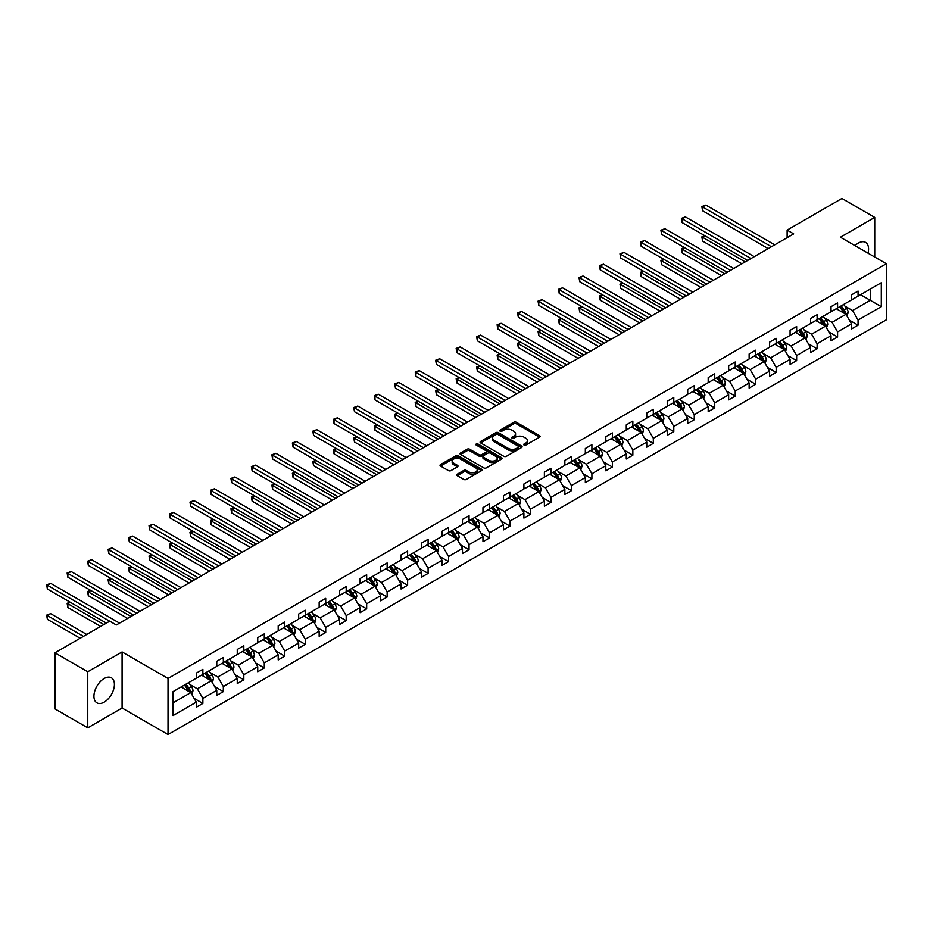 <?xml version="1.0" encoding="UTF-8"?>
<svg xmlns="http://www.w3.org/2000/svg" width="933" height="933" viewBox="0 0 933 933"><rect width="100%" height="100%" fill="white"/><g stroke="black" fill="none" stroke-linecap="round" stroke-linejoin="round"><path stroke-width="1.4" d="M524.066 445.053A1.271 0.735 0 0 0 525.874 445.053L539.566 437.157A1.819 1.05 0 0 0 540.09 436.411A1.819 1.05 0 0 0 539.566 435.664L516.369 422.276A1.819 1.05 0 0 0 513.791 422.276L500.111 430.183A1.271 0.735 0 0 0 501.907 431.221L503.68 430.206A5.831 3.37 0 0 1 511.925 430.206L513.861 431.314A5.831 3.37 0 0 1 515.564 433.693A5.831 3.37 0 0 1 513.861 436.073L512.089 437.099A1.271 0.735 0 0 0 513.896 438.137L515.669 437.122A5.831 3.37 0 0 1 523.914 437.122L525.839 438.23A5.831 3.37 0 0 1 527.553 440.609A5.831 3.37 0 0 1 525.839 442.988L524.066 444.015A1.271 0.735 0 0 0 524.066 445.053L524.066 444.015M104.169 702.152A14.473 8.362 120 0 0 113.628 689.394A14.473 8.362 120 0 0 111.4 677.79A14.473 8.362 120 0 0 104.169 678.501A14.473 8.362 120 0 0 94.711 691.26A14.473 8.362 120 0 0 96.927 702.864A14.473 8.362 120 0 0 104.169 702.152M868.017 253.158A14.473 8.362 120 0 0 865.567 242.37A14.473 8.362 120 0 0 858.325 243.093A14.473 8.362 120 0 0 855.013 245.647M457.24 474.197A1.819 1.05 0 0 0 456.704 474.944A1.819 1.05 0 0 0 457.24 475.678L463.748 479.445A1.819 1.05 0 0 0 466.325 479.445L481.521 470.664A1.819 1.05 0 0 0 482.058 469.917A1.819 1.05 0 0 0 481.521 469.171L458.336 455.782A1.819 1.05 0 0 0 455.759 455.782L440.551 464.564A1.819 1.05 0 0 0 440.026 465.31A1.819 1.05 0 0 0 440.551 466.057L448.411 470.594A1.819 1.05 0 0 0 450.989 470.594L457.497 466.838A1.819 1.05 0 0 0 458.033 466.092A1.819 1.05 0 0 0 457.497 465.345L453.601 463.095A4.875 2.811 0 0 1 452.167 461.1A4.875 2.811 0 0 1 455.176 458.511A4.875 2.811 0 0 1 460.494 459.118L475.76 467.934A4.875 2.811 0 0 1 477.183 469.917A4.875 2.811 0 0 1 474.174 472.518A4.875 2.811 0 0 1 468.867 471.911L466.325 470.442A1.819 1.05 0 0 0 463.748 470.442L457.24 474.197L457.24 475.678M122.083 651.945L87.76 671.76L54.942 652.82L54.942 708.893L87.76 727.833L122.083 708.019L168.022 734.539L168.022 678.466L122.083 651.945L122.083 708.019M874.734 257.03L874.734 217.401L840.411 237.215L886.35 263.736L168.022 678.466M874.734 217.401L841.928 198.461L787.125 230.101L787.125 237.67M54.942 652.82L109.744 621.18L116.31 624.97L793.691 233.88L787.125 230.101M503.808 456.307A1.819 1.05 0 0 0 506.386 456.307L521.594 447.537A1.819 1.05 0 0 0 522.118 446.79A1.819 1.05 0 0 0 521.594 446.044L498.397 432.655A1.819 1.05 0 0 0 495.82 432.655L480.623 441.437A1.819 1.05 0 0 0 480.087 442.172A1.819 1.05 0 0 0 480.623 442.918L503.808 456.307M476.693 445.333A1.271 0.735 0 0 1 477.976 445.519L501.534 459.106L486.35 467.876A1.819 1.05 0 0 1 483.784 467.876L460.587 454.488L467.095 450.756L467.095 449.239L460.587 452.995A1.819 1.05 0 0 0 460.051 453.741A1.819 1.05 0 0 0 460.587 454.488L460.587 452.995M467.095 450.756A1.819 1.05 0 0 1 469.672 450.756L469.672 449.239A1.819 1.05 0 0 0 467.095 449.239M469.672 449.239L479.072 454.674A1.819 1.05 0 0 0 481.65 454.674L485.965 452.178A1.819 1.05 0 0 0 486.501 451.432A1.819 1.05 0 0 0 485.965 450.697L476.18 445.041A1.271 0.735 0 0 1 477.976 444.003L501.557 457.613A1.819 1.05 0 0 1 502.094 458.348A1.819 1.05 0 0 1 501.557 459.094L501.557 457.613M87.76 671.76L87.76 727.833M173.072 691.61L196.303 678.198L196.303 673.125L202.869 669.334L202.869 674.407L216.771 666.384L216.771 661.299L223.337 657.508L223.337 662.593L237.25 654.558L237.25 649.485L243.816 645.694L243.816 650.768L257.73 642.732L257.73 637.659L264.284 633.869L264.284 638.953L278.197 630.918L278.197 625.845L284.763 622.054L284.763 627.128L298.677 619.092L298.677 614.019L305.243 610.229L305.243 615.302L319.156 607.278L319.156 602.193L325.71 598.403L325.71 603.488L339.624 595.452L339.624 590.379L346.19 586.589L346.19 591.662L360.103 583.626L360.103 578.553L366.669 574.763L366.669 579.848L380.582 571.812L380.582 566.728L387.137 562.949L387.137 568.022L401.05 559.987L401.05 554.913L407.616 551.123L407.616 556.196L421.529 548.172L421.529 543.088L428.095 539.297L428.095 544.382L441.997 536.347L441.997 531.274L448.563 527.483L448.563 532.556L462.476 524.521L462.476 519.448L469.042 515.657L469.042 520.742L482.956 512.707L482.956 507.622L489.51 503.843L489.51 508.917L503.423 500.881L503.423 495.808L509.989 492.018L509.989 497.091L523.903 489.067L523.903 483.982L530.469 480.192L530.469 485.277L544.382 477.241L544.382 472.168L550.937 468.378L550.937 473.451L564.85 465.415L564.85 460.342L571.416 456.552L571.416 461.637L585.329 453.601L585.329 448.516L591.895 444.738L591.895 449.811L605.797 441.776L605.797 436.702L612.363 432.912L612.363 437.985L626.276 429.961L626.276 424.877L632.842 421.086L632.842 426.171L646.756 418.136L646.756 413.062L653.31 409.272L653.31 414.345L667.223 406.31L667.223 401.237L673.789 397.446L673.789 402.531L687.703 394.496L687.703 389.411L694.269 385.632L694.269 390.705L708.182 382.67L708.182 377.597L714.736 373.806L714.736 378.88L728.65 370.856L728.65 365.771L735.216 361.981L735.216 367.066L749.129 359.03L749.129 353.957L755.695 350.167L755.695 355.24L769.608 347.204L769.608 342.131L776.163 338.341L776.163 343.414L790.076 335.39L790.076 330.305L796.642 326.527L796.642 331.6L810.555 323.564L810.555 318.491L817.11 314.701L817.11 319.774L831.023 311.75L831.023 306.665L837.589 302.875L837.589 307.96L851.502 299.925L851.502 294.851L858.068 291.061L858.068 296.134L881.3 282.722L881.3 306.665L858.068 320.077L858.068 325.162L851.502 328.952L851.502 323.868L837.589 331.903L837.589 336.976L831.023 340.767L831.023 335.693L817.11 343.729L817.11 348.802L810.555 352.592L810.555 347.508L796.642 355.543L796.642 360.616L790.076 364.406L790.076 359.333L776.163 367.369L776.163 372.442L769.608 376.232L769.608 371.159L755.695 379.183L755.695 384.268L749.129 388.058L749.129 382.973L735.216 391.009L735.216 396.082L728.65 399.872L728.65 394.799L714.736 402.834L714.736 407.908L708.182 411.698L708.182 406.613L694.269 414.649L694.269 419.722L687.703 423.512L687.703 418.439L673.789 426.474L673.789 431.547L667.223 435.338L667.223 430.265L653.31 438.288L653.31 443.373L646.756 447.164L646.756 442.079L632.842 450.114L632.842 455.187L626.276 458.978L626.276 453.904L612.363 461.94L612.363 467.013L605.797 470.803L605.797 465.719L591.895 473.754L591.895 478.827L585.329 482.618L585.329 477.544L571.416 485.58L571.416 490.653L564.85 494.443L564.85 489.37L550.937 497.394L550.937 502.479L544.382 506.269L544.382 501.184L530.469 509.22L530.469 514.293L523.903 518.083L523.903 513.01L509.989 521.046L509.989 526.119L503.423 529.909L503.423 524.824L489.51 532.86L489.51 537.944L482.956 541.723L482.956 536.65L469.042 544.685L469.042 549.759L462.476 553.549L462.476 548.476L448.563 556.5L448.563 561.584L441.997 565.375L441.997 560.29L428.095 568.325L428.095 573.398L421.529 577.189L421.529 572.116L407.616 580.151L407.616 585.224L401.05 589.015L401.05 583.93L387.137 591.965L387.137 597.05L380.582 600.829L380.582 595.755L366.669 603.791L366.669 608.864L360.103 612.654L360.103 607.581L346.19 615.605L346.19 620.69L339.624 624.48L339.624 619.395L325.71 627.431L325.71 632.504L319.156 636.294L319.156 631.221L305.243 639.257L305.243 644.33L298.677 648.12L298.677 643.035L284.763 651.071L284.763 656.156L278.197 659.934L278.197 654.861L264.284 662.896L264.284 667.97L257.73 671.76L257.73 666.687L243.816 674.711L243.816 679.795L237.25 683.586L237.25 678.501L223.337 686.536L223.337 691.61L216.771 695.4L216.771 690.327L202.869 698.362L202.869 703.435L196.303 707.226L196.303 702.152L173.072 715.564L173.072 691.61M168.022 734.539L886.35 319.821L886.35 263.736M201.551 675.165L211.266 680.775L197.353 688.811L189.761 684.425M197.353 688.811L202.869 698.362M211.266 680.775L216.771 690.327M196.303 676.985L197.353 677.591L202.869 674.407M222.031 663.351L231.734 668.961L217.832 676.985L210.228 672.6M217.832 676.985L223.337 686.536M231.734 668.961L237.25 678.501M216.771 665.171L217.832 665.777L223.337 662.593M242.498 651.526L252.213 657.135L238.3 665.171L230.708 660.786M238.3 665.171L243.816 674.711M252.213 657.135L257.73 666.687M237.25 653.345L238.3 653.951L243.816 650.768M262.978 639.711L272.693 645.309L258.779 653.345L251.175 648.96M258.779 653.345L264.284 662.896M272.693 645.309L278.197 654.861M257.73 641.531L258.779 642.126L264.284 638.953M283.457 627.886L293.16 633.495L279.247 641.531L271.655 637.134M279.247 641.531L284.763 651.071M293.16 633.495L298.677 643.035M278.197 629.705L279.247 630.311L284.763 627.128M303.925 616.06L313.64 621.67L299.726 629.705L292.134 625.32M299.726 629.705L305.243 639.257M313.64 621.67L319.156 631.221M298.677 617.879L299.726 618.486L305.243 615.302M324.404 604.246L334.119 609.855L320.206 617.879L312.602 613.494M320.206 617.879L325.71 627.431M334.119 609.855L339.624 619.395M319.156 606.065L320.206 606.672L325.71 603.488M344.872 592.42L354.587 598.03L340.673 606.065L333.081 601.68M340.673 606.065L346.19 615.605M354.587 598.03L360.103 607.581M339.624 594.239L340.673 594.846L346.19 591.662M365.351 580.606L375.066 586.204L361.153 594.239L353.56 589.854M361.153 594.239L366.669 603.791M375.066 586.204L380.582 595.755M360.103 582.414L361.153 583.02L366.669 579.848M385.83 568.78L395.545 574.39L381.632 582.425L374.028 578.028M381.632 582.425L387.137 591.965M395.545 574.39L401.05 583.93M380.582 570.599L381.632 571.206L387.137 568.022M406.298 556.954L416.013 562.564L402.1 570.599L394.507 566.214M402.1 570.599L407.616 580.151M416.013 562.564L421.529 572.116M401.05 558.774L402.1 559.38L407.616 556.196M426.778 545.14L436.492 550.75L422.579 558.774L414.975 554.389M422.579 558.774L428.095 568.325M436.492 550.75L441.997 560.29M421.529 546.96L422.579 547.566L428.095 544.382M447.257 533.314L456.96 538.924L443.047 546.96L435.454 542.574M443.047 546.96L448.563 556.5M456.96 538.924L462.476 548.476M441.997 535.134L443.047 535.74L448.563 532.556M467.725 521.5L477.439 527.098L463.526 535.134L455.934 530.749M463.526 535.134L469.042 544.685M477.439 527.098L482.956 536.65M462.476 523.308L463.526 523.914L469.042 520.742M488.204 509.675L497.919 515.284L484.005 523.308L476.401 518.923M484.005 523.308L489.51 532.86M497.919 515.284L503.423 524.824M482.956 511.494L484.005 512.1L489.51 508.917M508.672 497.849L518.386 503.458L504.473 511.494L496.881 507.109M504.473 511.494L509.989 521.046M518.386 503.458L523.903 513.01M503.423 499.668L504.473 500.275L509.989 497.091M529.151 486.035L538.866 491.644L524.952 499.668L517.36 495.283M524.952 499.668L530.469 509.22M538.866 491.644L544.382 501.184M523.903 487.854L524.952 488.46L530.469 485.277M549.63 474.209L559.345 479.819L545.432 487.854L537.828 483.469M545.432 487.854L550.937 497.394M559.345 479.819L564.85 489.37M544.382 476.028L545.432 476.635L550.937 473.451M570.098 462.395L579.813 467.993L565.899 476.028L558.307 471.643M565.899 476.028L571.416 485.58M579.813 467.993L585.329 477.544M564.85 464.202L565.899 464.809L571.416 461.637M590.577 450.569L600.292 456.179L586.379 464.202L578.775 459.817M586.379 464.202L591.895 473.754M600.292 456.179L605.797 465.719M585.329 452.388L586.379 452.995L591.895 449.811M611.057 438.743L620.76 444.353L606.858 452.388L599.254 448.003M606.858 452.388L612.363 461.94M620.76 444.353L626.276 453.904M605.797 440.563L606.858 441.169L612.363 437.985M631.524 426.929L641.239 432.539L627.326 440.563L619.734 436.178M627.326 440.563L632.842 450.114M641.239 432.539L646.756 442.079M626.276 428.748L627.326 429.355L632.842 426.171M652.004 415.103L661.719 420.713L647.805 428.748L640.201 424.363M647.805 428.748L653.31 438.288M661.719 420.713L667.223 430.265M646.756 416.923L647.805 417.529L653.31 414.345M672.483 403.278L682.186 408.887L668.273 416.923L660.681 412.538M668.273 416.923L673.789 426.474M682.186 408.887L687.703 418.439M667.223 405.097L668.273 405.703L673.789 402.531M692.951 391.463L702.666 397.073L688.752 405.097L681.16 400.712M688.752 405.097L694.269 414.649M702.666 397.073L708.182 406.613M687.703 393.283L688.752 393.889L694.269 390.705M713.43 379.638L723.145 385.247L709.232 393.283L701.628 388.898M709.232 393.283L714.736 402.834M723.145 385.247L728.65 394.799M708.182 381.457L709.232 382.064L714.736 378.88M733.898 367.824L743.613 373.422L729.699 381.457L722.107 377.072M729.699 381.457L735.216 391.009M743.613 373.422L749.129 382.973M728.65 369.643L729.699 370.249L735.216 367.066M754.377 355.998L764.092 361.607L750.179 369.643L742.586 365.258M750.179 369.643L755.695 379.183M764.092 361.607L769.608 371.159M749.129 357.817L750.179 358.424L755.695 355.24M774.856 344.172L784.56 349.782L770.658 357.817L763.054 353.432M770.658 357.817L776.163 367.369M784.56 349.782L790.076 359.333M769.608 345.991L770.658 346.598L776.163 343.414M795.324 332.358L805.039 337.968L791.126 345.991L783.533 341.606M791.126 345.991L796.642 355.543M805.039 337.968L810.555 347.508M790.076 334.177L791.126 334.784L796.642 331.6M815.804 320.532L825.518 326.142L811.605 334.177L804.001 329.792M811.605 334.177L817.11 343.729M825.518 326.142L831.023 335.693M810.555 322.351L811.605 322.958L817.11 319.774M836.283 308.718L845.986 314.316L832.073 322.351L824.48 317.966M832.073 322.351L837.589 331.903M845.986 314.316L851.502 323.868M831.023 310.537L832.073 311.144L837.589 307.96M860.564 294.7L870.267 300.298L852.552 310.537L844.96 306.152M852.552 310.537L858.068 320.077M881.3 306.665L870.267 300.298L870.267 289.09L881.3 282.722M851.502 298.712L852.552 299.318L858.068 296.134M173.072 702.829L190.787 692.601L181.072 686.991M190.787 692.601L196.303 702.152M849.333 320.124L858.068 325.162M828.866 331.938L837.589 336.976M808.386 343.764L817.11 348.802M787.907 355.578L796.642 360.616M767.439 367.404L776.163 372.442M746.96 379.23L755.695 384.268M726.492 391.044L735.216 396.082M706.013 402.869L714.736 407.908M685.533 414.684L694.269 419.722M665.066 426.509L673.789 431.547M644.586 438.335L653.31 443.373M624.107 450.149L632.842 455.187M603.639 461.975L612.363 467.013M583.16 473.789L591.895 478.827M562.692 485.615L571.416 490.653M542.213 497.441L550.937 502.479M521.734 509.255L530.469 514.293M501.266 521.081L509.989 526.119M480.787 532.895L489.51 537.944M460.307 544.72L469.042 549.759M439.84 556.546L448.563 561.584M419.36 568.36L428.095 573.398M398.881 580.186L407.616 585.224M378.413 592L387.137 597.05M357.934 603.826L366.669 608.864M337.466 615.652L346.19 620.69M316.987 627.466L325.71 632.504M296.507 639.292L305.243 644.33M276.04 651.106L284.763 656.156M255.56 662.931L264.284 667.97M235.081 674.757L243.816 679.795M214.613 686.571L223.337 691.61M194.134 698.397L202.869 703.435M524.579 445.239L525.839 444.505A5.831 3.37 0 0 0 527.553 442.125L527.553 440.609M515.564 433.693L515.564 435.21A5.831 3.37 0 0 1 513.861 437.589L512.602 438.323M539.566 435.664L539.566 437.157L516.369 423.792A1.819 1.05 0 0 0 513.791 423.792L500.613 431.408M521.57 447.548L498.397 434.172A1.819 1.05 0 0 0 495.82 434.172L480.647 442.93M518.375 447.304A1.271 0.735 0 0 0 518.375 446.266L498.012 434.51A1.271 0.735 0 0 0 496.216 434.51L494.338 435.594A5.831 3.37 0 0 0 492.636 437.974A5.831 3.37 0 0 0 494.338 440.353L508.252 448.388A5.831 3.37 0 0 0 516.497 448.388L518.375 447.304L518.375 448.82A1.271 0.735 0 0 0 518.748 448.306L518.748 446.79M492.636 437.974L492.636 439.49A5.831 3.37 0 0 0 494.338 441.869L494.338 440.353M518.375 448.82L516.497 449.904A5.831 3.37 0 0 1 508.252 449.904L494.338 441.869M469.672 450.756L479.072 456.19A1.819 1.05 0 0 0 481.65 456.19L485.965 453.695A1.819 1.05 0 0 0 486.501 452.948L486.501 451.432M488.834 460.307A4.875 2.811 0 0 0 494.152 460.914A4.875 2.811 0 0 0 497.161 458.313A4.875 2.811 0 0 0 495.726 456.33L490.35 453.216A1.819 1.05 0 0 0 487.772 453.216L483.457 455.712A1.819 1.05 0 0 0 482.921 456.459A1.819 1.05 0 0 0 483.457 457.205L488.834 460.307L488.834 461.823A4.875 2.811 0 0 0 494.152 462.43A4.875 2.811 0 0 0 497.161 459.829L497.161 458.313M482.921 456.459L482.921 457.975A1.819 1.05 0 0 0 483.457 458.721L483.457 457.205M488.834 461.823L483.457 458.721M477.183 469.917L477.183 471.433A4.875 2.811 0 0 1 474.174 474.034A4.875 2.811 0 0 1 468.867 473.428L466.325 471.958A1.819 1.05 0 0 0 463.748 471.958L457.263 475.702M452.167 461.1L452.167 462.616A4.875 2.811 0 0 0 453.601 464.611L453.601 463.095M457.473 466.85L453.601 464.611M481.498 470.675L458.336 457.298A1.819 1.05 0 0 0 455.759 457.298L440.574 466.068M846.989 316.054L848.19 312.567A4.922 2.846 -120 0 0 846.628 308.38L843.677 304.438M838.394 309.931L837.111 308.228M705.068 235.839L702.572 237.285L702.572 241.064L741.91 263.782M845.263 313.908L845.543 312.777A4.922 2.846 -120 0 0 844.132 309.814L841.181 305.884M839.957 306.595L843.199 310.922A2.507 1.446 60 0 1 843.654 311.68L845.543 312.777M839.607 306.794L842.557 310.724A4.922 2.846 60 0 1 843.782 313.045M702.572 241.064L701.849 236.865L745.187 261.881M701.849 236.865L704.777 235.676M771.439 246.732L702.572 206.963L705.849 205.073L774.717 244.831M768.162 248.621L702.572 210.753L702.572 206.963L701.849 206.555L705.849 205.073M702.572 210.753L701.849 206.555M826.51 327.868L827.723 324.381A4.922 2.846 -120 0 0 826.148 320.194L823.209 316.264M817.914 321.757L816.643 320.054M684.589 247.665L682.093 249.099L682.093 252.89L721.431 275.597M824.784 325.722L825.064 324.591A4.922 2.846 -120 0 0 823.652 321.64L820.713 317.698M819.477 318.41L822.719 322.748A2.507 1.446 60 0 1 823.174 323.506L825.064 324.591M819.139 318.608L822.078 322.55A4.922 2.846 60 0 1 823.303 324.871M682.093 252.89L681.382 248.679L724.719 273.707M681.382 248.679L684.309 247.49M806.042 339.694L807.243 336.207A4.922 2.846 -120 0 0 805.68 332.02L802.73 328.078M797.447 333.582L796.164 331.868M664.121 259.479L661.625 260.925L661.625 264.715L700.963 287.422M804.316 337.548L804.584 336.416A4.922 2.846 -120 0 0 803.185 333.454L800.234 329.524M798.998 330.235L802.24 334.562A2.507 1.446 60 0 1 802.707 335.32L804.584 336.416M798.66 330.434L801.61 334.364A4.922 2.846 60 0 1 802.835 336.685M661.625 264.715L660.902 260.505L704.24 285.521M660.902 260.505L663.83 259.316M750.96 258.546L682.093 218.788L685.382 216.899L754.249 256.657M747.683 260.447L682.093 222.579L682.093 218.788L681.382 218.369L685.382 216.899M682.093 222.579L681.382 218.369M730.492 270.372L661.625 230.614L664.902 228.713L733.77 268.471M727.204 272.261L661.625 234.405L661.625 230.614L660.902 230.194L664.902 228.713M661.625 234.405L660.902 230.194M785.563 351.508L786.776 348.032A4.922 2.846 -120 0 0 785.201 343.834L782.251 339.904M776.967 345.397L775.696 343.694M643.642 271.305L641.146 272.739L641.146 276.53L680.484 299.236M783.837 349.362L784.117 348.242A4.922 2.846 -120 0 0 782.705 345.28L779.755 341.35M778.53 342.061L781.772 346.388A2.507 1.446 60 0 1 782.227 347.146L784.117 348.242M778.18 342.259L781.131 346.19A4.922 2.846 60 0 1 782.355 348.51M641.146 276.53L640.423 272.331L683.761 297.347M640.423 272.331L643.35 271.141M710.013 282.198L641.146 242.428L644.435 240.539L713.302 280.297M706.736 284.087L641.146 246.219L641.146 242.428L640.423 242.02L644.435 240.539M641.146 246.219L640.423 242.02M765.083 363.334L766.296 359.846A4.922 2.846 -120 0 0 764.722 355.66L761.783 351.729M756.488 357.222L755.217 355.52M623.162 283.119L620.678 284.565L620.678 288.355L660.004 311.062M763.369 361.188L763.637 360.056A4.922 2.846 -120 0 0 762.226 357.094L759.287 353.164M758.051 353.875L761.293 358.202A2.507 1.446 60 0 1 761.748 358.972L763.637 360.056M757.713 354.074L760.652 358.004A4.922 2.846 60 0 1 761.888 360.336M620.678 288.355L619.955 284.145L663.293 309.173M619.955 284.145L622.882 282.956M689.545 294.012L620.678 254.254L623.955 252.353L692.822 292.122M686.256 295.913L620.678 258.044L620.678 254.254L619.955 253.834L623.955 252.353M620.678 258.044L619.955 253.834M744.616 375.159L745.817 371.672A4.922 2.846 -120 0 0 744.254 367.485L741.303 363.543M736.02 369.036L734.737 367.334M602.695 294.945L600.199 296.391L600.199 300.169L639.537 322.888M742.89 373.013L743.169 371.882A4.922 2.846 -120 0 0 741.758 368.92L738.808 364.99M737.571 365.701L740.825 370.028A2.507 1.446 60 0 1 741.28 370.786L743.169 371.882M737.233 365.899L740.184 369.83A4.922 2.846 60 0 1 741.408 372.15M600.199 300.169L599.476 295.971L642.814 320.987M599.476 295.971L602.403 294.781M669.066 305.837L600.199 266.08L603.476 264.179L672.343 303.936M665.789 307.727L600.199 269.859L600.199 266.08L599.476 265.66L603.476 264.179M600.199 269.859L599.476 265.66M724.136 386.973L725.349 383.486A4.922 2.846 -120 0 0 723.775 379.299L720.824 375.369M715.541 380.862L714.27 379.16M582.215 306.77L579.72 308.205L579.72 311.995L619.057 334.702M722.41 384.828L722.69 383.696A4.922 2.846 -120 0 0 721.279 380.746L718.34 376.804M717.104 377.515L720.346 381.854A2.507 1.446 60 0 1 720.801 382.612L722.69 383.696M716.754 377.713L719.705 381.655A4.922 2.846 60 0 1 720.929 383.976M579.72 311.995L578.996 307.785L622.334 332.813M578.996 307.785L581.924 306.595M648.587 317.652L579.72 277.894L583.008 276.005L651.875 315.762M645.309 319.553L579.72 281.684L579.72 277.894L578.996 277.474L583.008 276.005M579.72 281.684L578.996 277.474M703.657 398.799L704.87 395.312A4.922 2.846 -120 0 0 703.295 391.125L700.356 387.195M695.073 392.688L693.79 390.974M561.748 318.585L559.252 320.031L559.252 323.821L598.578 346.528M701.943 396.653L702.211 395.522A4.922 2.846 -120 0 0 700.811 392.56L697.861 388.629M696.624 389.341L699.867 393.668A2.507 1.446 60 0 1 700.321 394.426L702.211 395.522M696.286 389.539L699.237 393.469A4.922 2.846 60 0 1 700.461 395.79M559.252 323.821L558.529 319.611L601.867 344.627M558.529 319.611L561.456 318.421M628.119 329.477L559.252 289.72L562.529 287.819L631.396 327.576M624.83 331.367L559.252 293.51L559.252 289.72L558.529 289.3L562.529 287.819M559.252 293.51L558.529 289.3M683.189 410.613L684.39 407.138A4.922 2.846 -120 0 0 682.828 402.939L679.877 399.009M674.594 404.502L673.311 402.799M541.268 330.41L538.773 331.845L538.773 335.635L578.11 358.342M681.463 408.467L681.743 407.348A4.922 2.846 -120 0 0 680.332 404.386L677.381 400.455M676.157 401.167L679.399 405.493A2.507 1.446 60 0 1 679.854 406.252L681.743 407.348M675.807 401.365L678.758 405.295A4.922 2.846 60 0 1 679.982 407.616M538.773 335.635L538.049 331.437L581.387 356.453M538.049 331.437L540.977 330.247M607.64 341.303L538.773 301.534L542.05 299.645L610.917 339.402M604.362 343.192L538.773 305.324L538.773 301.534L538.049 301.126L542.05 299.645M538.773 305.324L538.049 301.126M662.71 422.439L663.923 418.952A4.922 2.846 -120 0 0 662.348 414.765L659.398 410.835M654.115 416.328L652.843 414.625M520.789 342.224L518.293 343.671L518.293 347.461L557.631 370.168M660.984 420.293L661.264 419.162A4.922 2.846 -120 0 0 659.853 416.2L656.914 412.269M655.677 412.981L658.92 417.308A2.507 1.446 60 0 1 659.374 418.077L661.264 419.162M655.339 413.179L658.278 417.109A4.922 2.846 60 0 1 659.503 419.442M518.293 347.461L517.582 343.251L560.92 368.278M517.582 343.251L520.509 342.061M587.16 353.117L518.293 313.36L521.582 311.459L590.449 351.228M583.883 355.018L518.293 317.15L518.293 313.36L517.582 312.94L521.582 311.459M518.293 317.15L517.582 312.94M642.242 434.265L643.443 430.778A4.922 2.846 -120 0 0 641.881 426.591L638.93 422.649M633.647 428.142L632.364 426.439M500.321 354.05L497.825 355.496L497.825 359.275L537.163 381.994M640.516 432.119L640.784 430.988A4.922 2.846 -120 0 0 639.385 428.025L636.434 424.095M635.198 424.807L638.44 429.133A2.507 1.446 60 0 1 638.895 429.891L640.784 430.988M634.86 425.005L637.81 428.935A4.922 2.846 60 0 1 639.035 431.256M497.825 359.275L497.102 355.076L540.44 380.093M497.102 355.076L500.03 353.887M566.693 364.943L497.825 325.185L501.103 323.284L569.97 363.042M563.404 366.832L497.825 328.964L497.825 325.185L497.102 324.766L501.103 323.284M497.825 328.964L497.102 324.766M621.763 446.079L622.964 442.592A4.922 2.846 -120 0 0 621.401 438.405L618.451 434.475M613.168 439.968L611.885 438.265M479.842 365.876L477.346 367.31L477.346 371.101L516.684 393.808M620.037 443.933L620.317 442.802A4.922 2.846 -120 0 0 618.906 439.851L615.955 435.909M614.73 436.621L617.973 440.959A2.507 1.446 60 0 1 618.427 441.717L620.317 442.802M614.38 436.819L617.331 440.761A4.922 2.846 60 0 1 618.556 443.082M477.346 371.101L476.623 366.891L519.961 391.918M476.623 366.891L479.55 365.701M546.213 376.757L477.346 337L480.623 335.11L549.49 374.868M542.936 378.658L477.346 340.79L477.346 337L476.623 336.58L480.623 335.11M477.346 340.79L476.623 336.58M601.284 457.905L602.496 454.418A4.922 2.846 -120 0 0 600.922 450.231L597.983 446.301M592.688 451.794L591.417 450.079M459.363 377.69L456.878 379.136L456.878 382.927L496.204 405.633M599.569 455.759L599.837 454.628A4.922 2.846 -120 0 0 598.426 451.665L595.487 447.735M594.251 448.446L597.493 452.773A2.507 1.446 60 0 1 597.948 453.531L599.837 454.628M593.913 448.645L596.852 452.575A4.922 2.846 60 0 1 598.076 454.896M456.878 382.927L456.155 378.716L499.493 403.732M456.155 378.716L459.083 377.527M525.745 388.583L456.878 348.825L460.156 346.924L529.023 386.694M522.457 390.472L456.878 352.616L456.878 348.825L456.155 348.406L460.156 346.924M456.878 352.616L456.155 348.406M580.816 469.719L582.017 466.243A4.922 2.846 -120 0 0 580.454 462.045L577.504 458.115M572.221 463.608L570.938 461.905M438.895 389.516L436.399 390.95L436.399 394.741L475.737 417.459M579.09 467.573L579.37 466.453A4.922 2.846 -120 0 0 577.959 463.491L575.008 459.561M573.772 460.272L577.026 464.599A2.507 1.446 60 0 1 577.48 465.357L579.37 466.453M573.433 460.47L576.384 464.401A4.922 2.846 60 0 1 577.609 466.722M436.399 394.741L435.676 390.542L479.014 415.558M435.676 390.542L438.603 389.353M505.266 400.409L436.399 360.639L439.676 358.75L508.543 398.508M501.989 402.298L436.399 364.43L436.399 360.639L435.676 360.231L439.676 358.75M436.399 364.43L435.676 360.231M560.336 481.545L561.549 478.058A4.922 2.846 -120 0 0 559.975 473.871L557.024 469.94M551.741 475.433L550.47 473.731M418.416 401.342L415.92 402.776L415.92 406.566L455.257 429.273M558.61 479.399L558.89 478.267A4.922 2.846 -120 0 0 557.479 475.305L554.529 471.375M553.304 472.086L556.546 476.413A2.507 1.446 60 0 1 557.001 477.183L558.89 478.267M552.954 472.285L555.905 476.215A4.922 2.846 60 0 1 557.129 478.547M415.92 406.566L415.197 402.356L458.535 427.384M415.197 402.356L418.124 401.167M484.787 412.223L415.92 372.465L419.209 370.576L488.076 410.333M481.51 414.124L415.92 376.256L415.92 372.465L415.197 372.045L419.209 370.576M415.92 376.256L415.197 372.045M539.857 493.37L541.07 489.883A4.922 2.846 -120 0 0 539.496 485.696L536.557 481.755M531.274 487.248L529.991 485.545M397.936 413.156L395.452 414.602L395.452 418.381L434.778 441.099M538.143 491.224L538.411 490.093A4.922 2.846 -120 0 0 537.011 487.131L534.061 483.201M532.825 483.912L536.067 488.239A2.507 1.446 60 0 1 536.522 488.997L538.411 490.093M532.486 484.11L535.425 488.041A4.922 2.846 60 0 1 536.662 490.361M395.452 418.381L394.729 414.182L438.067 439.198M394.729 414.182L397.656 412.992M464.319 424.049L395.452 384.291L398.729 382.39L467.596 422.148M461.03 425.938L395.452 388.07L395.452 384.291L394.729 383.871L398.729 382.39M395.452 388.07L394.729 383.871M519.389 505.185L520.591 501.697A4.922 2.846 -120 0 0 519.028 497.511L516.077 493.58M510.794 499.073L509.511 497.371M377.468 424.981L374.973 426.416L374.973 430.206L414.31 452.913M517.663 503.039L517.943 501.907A4.922 2.846 -120 0 0 516.532 498.957L513.582 495.015M512.357 495.726L515.599 500.065A2.507 1.446 60 0 1 516.054 500.823L517.943 501.907M512.007 495.924L514.958 499.866A4.922 2.846 60 0 1 516.182 502.187M374.973 430.206L374.25 425.996L417.587 451.024M374.25 425.996L377.177 424.807M443.84 435.863L374.973 396.105L378.25 394.216L447.117 433.973M440.563 437.764L374.973 399.895L374.973 396.105L374.25 395.685L378.25 394.216M374.973 399.895L374.25 395.685M498.91 517.01L500.123 513.523A4.922 2.846 -120 0 0 498.549 509.336L495.598 505.406M490.315 510.899L489.044 509.185M356.989 436.796L354.493 438.242L354.493 442.032L393.831 464.739M497.184 514.864L497.464 513.733A4.922 2.846 -120 0 0 496.053 510.771L493.114 506.841M491.878 507.552L495.12 511.879A2.507 1.446 60 0 1 495.575 512.637L497.464 513.733M491.539 507.75L494.478 511.681A4.922 2.846 60 0 1 495.703 514.001M354.493 442.032L353.77 437.822L397.12 462.838M353.77 437.822L356.698 436.632M423.36 447.688L354.493 407.931L357.782 406.03L426.649 445.799M420.083 449.578L354.493 411.721L354.493 407.931L353.77 407.511L357.782 406.03M354.493 411.721L353.77 407.511M478.442 528.824L479.644 525.349A4.922 2.846 -120 0 0 478.069 521.15L475.13 517.22M469.847 522.713L468.564 521.011M336.521 448.621L334.026 450.056L334.026 453.846L373.363 476.565M476.716 526.678L476.985 525.559A4.922 2.846 -120 0 0 475.585 522.597L472.634 518.666M471.398 519.378L474.64 523.705A2.507 1.446 60 0 1 475.095 524.463L476.985 525.559M471.06 519.576L474.011 523.506A4.922 2.846 60 0 1 475.235 525.827M334.026 453.846L333.303 449.648L376.64 474.664M333.303 449.648L336.23 448.458M402.893 459.514L334.026 419.745L337.303 417.856L406.17 457.613M399.604 461.403L334.026 423.535L334.026 419.745L333.303 419.337L337.303 417.856M334.026 423.535L333.303 419.337M457.963 540.65L459.164 537.163A4.922 2.846 -120 0 0 457.602 532.976L454.651 529.046M449.368 534.539L448.085 532.836M316.042 460.447L313.546 461.882L313.546 465.672L352.884 488.379M456.237 538.504L456.517 537.373A4.922 2.846 -120 0 0 455.106 534.422L452.155 530.48M450.931 531.192L454.173 535.519A2.507 1.446 60 0 1 454.628 536.288L456.517 537.373M450.581 531.39L453.531 535.32A4.922 2.846 60 0 1 454.756 537.653M313.546 465.672L312.823 461.462L356.161 486.49M312.823 461.462L315.751 460.272M382.413 471.328L313.546 431.571L316.823 429.681L385.691 469.439M379.136 473.229L313.546 435.361L313.546 431.571L312.823 431.151L316.823 429.681M313.546 435.361L312.823 431.151M437.484 552.476L438.697 548.989A4.922 2.846 -120 0 0 437.122 544.802L434.183 540.86M428.888 546.353L427.617 544.65M295.563 472.261L293.067 473.707L293.067 477.486L332.405 500.205M435.758 550.33L436.038 549.199A4.922 2.846 -120 0 0 434.626 546.237L431.687 542.306M430.451 543.018L433.693 547.344A2.507 1.446 60 0 1 434.148 548.103L436.038 549.199M430.113 543.216L433.052 547.146A4.922 2.846 60 0 1 434.277 549.467M293.067 477.486L292.356 473.288L335.693 498.304M292.356 473.288L295.283 472.098M361.934 483.154L293.067 443.397L296.356 441.496L365.223 481.253M358.657 485.043L293.067 447.175L293.067 443.397L292.356 442.977L296.356 441.496M293.067 447.175L292.356 442.977M417.016 564.29L418.217 560.803A4.922 2.846 -120 0 0 416.654 556.616L413.704 552.686M408.421 558.179L407.138 556.476M275.095 484.087L272.599 485.522L272.599 489.312L311.937 512.019M415.29 562.144L415.558 561.013A4.922 2.846 -120 0 0 414.159 558.062L411.208 554.12M409.972 554.832L413.214 559.17A2.507 1.446 60 0 1 413.681 559.928L415.558 561.013M409.634 555.03L412.584 558.972A4.922 2.846 60 0 1 413.809 561.293M272.599 489.312L271.876 485.102L315.214 510.129M271.876 485.102L274.803 483.912M341.466 494.968L272.599 455.211L275.876 453.321L344.744 493.079M338.178 496.869L272.599 459.001L272.599 455.211L271.876 454.791L275.876 453.321M272.599 459.001L271.876 454.791M396.537 576.116L397.75 572.629A4.922 2.846 -120 0 0 396.175 568.442L393.225 564.512M387.941 570.005L386.67 568.29M254.616 495.901L252.12 497.347L252.12 501.138L291.458 523.845M394.811 573.97L395.091 572.839A4.922 2.846 -120 0 0 393.679 569.876L390.729 565.946M389.504 566.658L392.746 570.984A2.507 1.446 60 0 1 393.201 571.742L395.091 572.839M389.154 566.856L392.105 570.786A4.922 2.846 60 0 1 393.329 573.107M252.12 501.138L251.397 496.927L294.735 521.955M251.397 496.927L254.324 495.738M320.987 506.794L252.12 467.036L255.409 465.135L324.276 504.905M317.71 508.683L252.12 470.827L252.12 467.036L251.397 466.617L255.409 465.135M252.12 470.827L251.397 466.617M376.057 587.942L377.27 584.455A4.922 2.846 -120 0 0 375.696 580.256L372.757 576.326M367.462 581.819L366.191 580.116M234.136 507.727L231.652 509.161L231.652 512.952L270.978 535.67M374.343 585.784L374.611 584.664A4.922 2.846 -120 0 0 373.2 581.702L370.261 577.772M369.025 578.483L372.267 582.81A2.507 1.446 60 0 1 372.722 583.568L374.611 584.664M368.687 578.682L371.626 582.612A4.922 2.846 60 0 1 372.862 584.933M231.652 512.952L230.929 508.753L274.267 533.769M230.929 508.753L233.856 507.564M300.519 518.62L231.652 478.851L234.929 476.961L303.796 516.719M297.23 520.509L231.652 482.641L231.652 478.851L230.929 478.442L234.929 476.961M231.652 482.641L230.929 478.442M355.59 599.756L356.791 596.269A4.922 2.846 -120 0 0 355.228 592.082L352.277 588.152M346.994 593.645L345.711 591.942M213.669 519.553L211.173 520.987L211.173 524.778L250.511 547.484M353.864 597.61L354.143 596.479A4.922 2.846 -120 0 0 352.732 593.528L349.782 589.586M348.557 590.297L351.799 594.624A2.507 1.446 60 0 1 352.254 595.394L354.143 596.479M348.207 590.496L351.158 594.426A4.922 2.846 60 0 1 352.382 596.758M211.173 524.778L210.45 520.567L253.788 545.595M210.45 520.567L213.377 519.378M280.04 530.434L211.173 490.676L214.45 488.787L283.317 528.544M276.763 532.335L211.173 494.467L211.173 490.676L210.45 490.257L214.45 488.787M211.173 494.467L210.45 490.257M335.11 611.582L336.323 608.094A4.922 2.846 -120 0 0 334.749 603.908L331.798 599.966M326.515 605.47L325.244 603.756M193.189 531.367L190.694 532.813L190.694 536.592L230.031 559.31M333.384 609.436L333.664 608.304A4.922 2.846 -120 0 0 332.253 605.342L329.314 601.412M328.078 602.123L331.32 606.45A2.507 1.446 60 0 1 331.775 607.208L333.664 608.304M327.728 602.321L330.679 606.252A4.922 2.846 60 0 1 331.903 608.573M190.694 536.592L189.97 532.393L233.308 557.409M189.97 532.393L192.898 531.204M259.561 542.26L190.694 502.502L193.982 500.601L262.849 540.359M256.283 544.149L190.694 506.281L190.694 502.502L189.97 502.082L193.982 500.601M190.694 506.281L189.97 502.082M314.643 623.396L315.844 619.909A4.922 2.846 -120 0 0 314.269 615.722L311.33 611.791M306.047 617.284L304.764 615.582M172.722 543.193L170.226 544.627L170.226 548.417L209.552 571.124M312.917 621.25L313.185 620.118A4.922 2.846 -120 0 0 311.785 617.168L308.835 613.226M307.598 613.937L310.841 618.276A2.507 1.446 60 0 1 311.295 619.034L313.185 620.118M307.26 614.136L310.211 618.078A4.922 2.846 60 0 1 311.435 620.398M170.226 548.417L169.503 544.207L212.841 569.235M169.503 544.207L172.43 543.018M239.093 554.074L170.226 514.316L173.503 512.427L242.37 552.184M235.804 555.975L170.226 518.107L170.226 514.316L169.503 513.896L173.503 512.427M170.226 518.107L169.503 513.896M294.163 635.221L295.364 631.734A4.922 2.846 -120 0 0 293.802 627.547L290.851 623.617M285.568 629.11L284.285 627.396M152.242 555.007L149.746 556.453L149.746 560.243L189.084 582.95M292.437 633.075L292.717 631.944A4.922 2.846 -120 0 0 291.306 628.982L288.355 625.052M287.131 625.763L290.373 630.09A2.507 1.446 60 0 1 290.828 630.86L292.717 631.944M286.781 625.961L289.731 629.892A4.922 2.846 60 0 1 290.956 632.212M149.746 560.243L149.023 556.033L192.361 581.061M149.023 556.033L151.951 554.843M218.614 565.899L149.746 526.142L153.024 524.241L221.891 564.01M215.336 567.789L149.746 529.932L149.746 526.142L149.023 525.722L153.024 524.241M149.746 529.932L149.023 525.722M273.684 647.047L274.897 643.56A4.922 2.846 -120 0 0 273.322 639.362L270.372 635.431M265.089 640.924L263.817 639.222M131.763 566.832L129.267 568.267L129.267 572.057L168.605 594.776M271.958 644.89L272.238 643.77A4.922 2.846 -120 0 0 270.827 640.808L267.888 636.877M266.651 637.589L269.894 641.916A2.507 1.446 60 0 1 270.348 642.674L272.238 643.77M266.313 637.787L269.252 641.717A4.922 2.846 60 0 1 270.477 644.038M129.267 572.057L128.556 567.859L171.894 592.875M128.556 567.859L131.483 566.669M198.134 577.725L129.267 537.956L132.556 536.067L201.423 575.824M194.857 579.615L129.267 541.746L129.267 537.956L128.556 537.548L132.556 536.067M129.267 541.746L128.556 537.548M253.216 658.861L254.417 655.374A4.922 2.846 -120 0 0 252.855 651.187L249.904 647.257M244.621 652.75L243.338 651.047M111.295 578.658L108.799 580.093L108.799 583.883L148.137 606.59M251.49 656.715L251.758 655.584A4.922 2.846 -120 0 0 250.359 652.634L247.408 648.692M246.172 649.403L249.414 653.73A2.507 1.446 60 0 1 249.869 654.5L251.758 655.584M245.834 649.601L248.784 653.543A4.922 2.846 60 0 1 250.009 655.864M108.799 583.883L108.076 579.673L151.414 604.701M108.076 579.673L111.004 578.483M177.667 589.539L108.799 549.782L112.077 547.893L180.944 587.65M174.378 591.44L108.799 553.572L108.799 549.782L108.076 549.362L112.077 547.893M108.799 553.572L108.076 549.362M232.737 670.687L233.938 667.2A4.922 2.846 -120 0 0 232.375 663.013L229.425 659.071M224.142 664.576L222.87 662.862M90.816 590.472L88.32 591.919L88.32 595.709L127.658 618.416M231.011 668.541L231.291 667.41A4.922 2.846 -120 0 0 229.88 664.448L226.929 660.517M225.704 661.229L228.947 665.556A2.507 1.446 60 0 1 229.401 666.314L231.291 667.41M225.354 661.427L228.305 665.357A4.922 2.846 60 0 1 229.53 667.678M88.32 595.709L87.597 591.499L130.935 616.515M87.597 591.499L90.524 590.309M157.187 601.365L88.32 561.608L91.609 559.707L160.464 599.464M153.91 603.254L88.32 565.386L88.32 561.608L87.597 561.188L91.609 559.707M88.32 565.386L87.597 561.188M212.257 682.501L213.47 679.014A4.922 2.846 -120 0 0 211.896 674.827L208.957 670.897M203.662 676.39L202.391 674.687M70.337 602.298L67.852 603.733L67.852 607.523L100.624 626.451M210.543 680.355L210.811 679.224A4.922 2.846 -120 0 0 209.4 676.273L206.461 672.331M205.225 673.043L208.467 677.381A2.507 1.446 60 0 1 208.922 678.139L210.811 679.224M204.887 673.241L207.826 677.183A4.922 2.846 60 0 1 209.05 679.504M67.852 607.523L67.129 603.324L103.901 624.55M67.129 603.324L70.057 602.123M136.719 613.179L67.852 573.422L71.13 571.532L139.997 611.29M133.431 615.08L67.852 577.212L67.852 573.422L67.129 573.002L71.13 571.532M67.852 577.212L67.129 573.002M191.79 694.327L192.991 690.84A4.922 2.846 -120 0 0 191.428 686.653L188.478 682.723M183.195 688.216L181.912 686.501M86.711 634.475L50.65 613.657L47.373 615.558L47.373 619.349L80.145 638.265M190.064 692.181L190.344 691.05A4.922 2.846 -120 0 0 188.933 688.087L185.982 684.157M184.746 684.869L187.999 689.195A2.507 1.446 60 0 1 188.454 689.965L190.344 691.05M184.407 685.067L187.358 688.997A4.922 2.846 60 0 1 188.583 691.318M47.373 619.349L46.65 615.139L83.422 636.376M46.65 615.139L50.65 613.657M109.674 621.215L47.373 585.248L50.65 583.347L119.517 623.116M106.397 623.116L47.373 589.038L47.373 585.248L46.65 584.828L50.65 583.347M47.373 589.038L46.65 584.828M525.839 444.505L525.839 442.988M512.089 438.137L512.089 437.099M513.861 437.589L513.861 436.073M500.111 431.221L500.111 430.183M513.791 423.792L513.791 422.276M516.369 423.792L516.369 422.276M480.623 442.918L480.623 441.437M495.82 434.172L495.82 432.655M498.397 434.172L498.397 432.655M521.594 447.537L521.594 446.044M508.252 449.904L508.252 448.388M516.497 449.904L516.497 448.388M479.072 456.19L479.072 454.674M481.65 456.19L481.65 454.674M485.965 453.695L485.965 452.178M477.976 445.519L477.976 444.003M463.748 471.958L463.748 470.442M466.325 471.958L466.325 470.442M468.867 473.428L468.867 471.911M457.497 466.838L457.497 465.345M440.551 466.057L440.551 464.564M455.759 457.298L455.759 455.782M458.336 457.298L458.336 455.782M481.521 470.664L481.521 469.171M845.636 314.118L848.167 312.66M844.132 309.814L846.628 308.38M841.158 311.529L842.557 310.724M825.157 325.944L827.688 324.474M823.652 321.64L826.148 320.194M820.678 323.354L822.078 322.55M804.689 337.758L807.208 336.3M803.185 333.454L805.68 332.02M800.211 335.169L801.61 334.364M784.21 349.583L786.741 348.126M782.705 345.28L785.201 343.834M779.731 346.994L781.131 346.19M763.73 361.398L766.261 359.94M762.226 357.094L764.722 355.66M759.252 358.82L760.652 358.004M743.263 373.223L745.782 371.766M741.758 368.92L744.254 367.485M738.784 370.634L740.184 369.83M722.783 385.049L725.314 383.58M721.279 380.746L723.775 379.299M718.305 382.46L719.705 381.655M702.316 396.863L704.835 395.405M700.811 392.56L703.295 391.125M697.837 394.274L699.237 393.469M681.836 408.689L684.367 407.231M680.332 404.386L682.828 402.939M677.358 406.1L678.758 405.295M661.357 420.503L663.888 419.045M659.853 416.2L662.348 414.765M656.879 417.926L658.278 417.109M640.889 432.329L643.408 430.871M639.385 428.025L641.881 426.591M636.411 429.74L637.81 428.935M620.41 444.155L622.941 442.697M618.906 439.851L621.401 438.405M615.932 441.566L617.331 440.761M599.931 455.969L602.461 454.511M598.426 451.665L600.922 450.231M595.452 453.38L596.852 452.575M579.463 467.795L581.982 466.337M577.959 463.491L580.454 462.045M574.985 465.205L576.384 464.401M558.984 479.609L561.514 478.151M557.479 475.305L559.975 473.871M554.505 477.031L555.905 476.215M538.516 491.434L541.035 489.977M537.011 487.131L539.496 485.696M534.038 488.845L535.425 488.041M518.037 503.26L520.567 501.802M516.532 498.957L519.028 497.511M513.558 500.671L514.958 499.866M497.557 515.074L500.088 513.616M496.053 510.771L498.549 509.336M493.079 512.497L494.478 511.681M477.09 526.9L479.609 525.442M475.585 522.597L478.069 521.15M472.611 524.311L474.011 523.506M456.61 538.714L459.141 537.256M455.106 534.422L457.602 532.976M452.132 536.137L453.531 535.32M436.131 550.54L438.662 549.082M434.626 546.237L437.122 544.802M431.652 547.951L433.052 547.146M415.663 562.366L418.182 560.908M414.159 558.062L416.654 556.616M411.185 559.777L412.584 558.972M395.184 574.18L397.715 572.722M393.679 569.876L396.175 568.442M390.705 571.602L392.105 570.786M374.704 586.006L377.235 584.548M373.2 581.702L375.696 580.256M370.226 583.417L371.626 582.612M354.237 597.82L356.756 596.362M352.732 593.528L355.228 592.082M349.758 595.242L351.158 594.426M333.757 609.646L336.288 608.188M332.253 605.342L334.749 603.908M329.279 607.056L330.679 606.252M313.29 621.471L315.809 620.013M311.785 617.168L314.269 615.722M308.811 618.882L310.211 618.078M292.81 633.285L295.341 631.828M291.306 628.982L293.802 627.547M288.332 630.708L289.731 629.892M272.331 645.111L274.862 643.653M270.827 640.808L273.322 639.362M267.853 642.522L269.252 641.717M251.863 656.925L254.382 655.467M250.359 652.634L252.855 651.187M247.385 654.348L248.784 653.543M231.384 668.751L233.915 667.293M229.88 664.448L232.375 663.013M226.906 666.162L228.305 665.357M210.905 680.577L213.435 679.119M209.4 676.273L211.896 674.827M206.426 677.988L207.826 677.183M190.437 692.391L192.956 690.933M188.933 688.087L191.428 686.653M185.959 689.814L187.358 688.997"/></g></svg>
